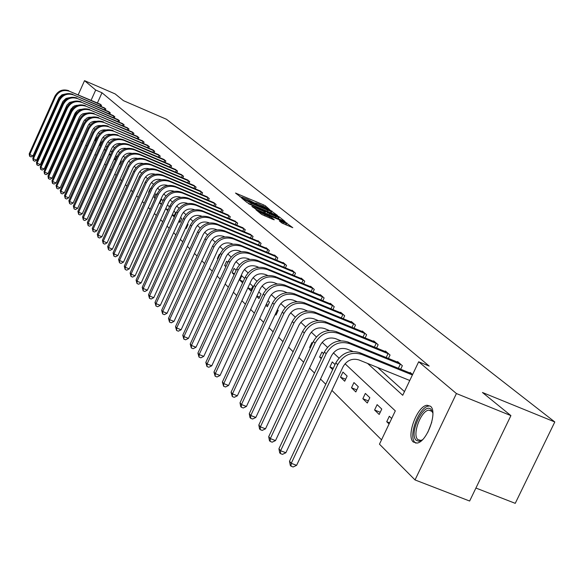 <?xml version="1.0" encoding="UTF-8"?>
<svg xmlns="http://www.w3.org/2000/svg" width="584" height="584" viewBox="0 0 584 584"><rect width="100%" height="100%" fill="white"/><g stroke="black" fill="none" stroke-linecap="round" stroke-linejoin="round"><path stroke-width="0.88" d="M269.604 209.561L265.399 205.831L263.457 204.831L235.491 193.041L241.593 197.677L242.36 197.932L241.623 197.063L247.368 199.21L255.631 203.633L256.391 203.889L255.631 203.006L259.077 204.181L269.604 209.561M413.333 442.022C405.909 436.146 417.319 405.727 427.108 405.267L430.437 406.23C438.029 411.589 426.897 442.219 417.027 443.066L413.333 442.022M74.248 117.369L73.431 116.793M75.869 106.12L76.234 105.288M281.809 222.957L292.781 227.694L284.831 221.862L255.974 209.736L261.617 214.416L273.195 219.504L274.268 219.767L271.801 217.781L265.07 214.744C261.296 213.065 259.457 212.036 259.551 211.663L280.794 220.409C284.576 222.095 286.423 223.124 286.328 223.497L279.283 220.854L281.809 222.957M78.227 94.754L84.534 80.658L115.143 93.915L123.436 100.66L166.484 119.275L554.8 421.962L482.45 392.492L510.912 415.618L456.425 393.543L415.027 479.939L379.461 444.176L395.31 410.873L345.02 363.752M84.534 80.658L95.696 90.045L91.097 100.287M367.548 363.416L402.726 395.288L418.67 361.781L429.196 366.073L101.996 92.768L95.696 90.045M418.67 361.781L456.425 393.543M276.444 215.182L277.48 215.438L269.91 209.977L241.674 198.086L247.047 202.538L249.032 203.561L276.444 215.182M279.276 216.876L285.05 221.548L256.259 209.437L251.857 206.378L264.18 211.51L265.238 211.773L263.654 210.503L248.609 203.758L277.283 215.846L279.276 216.876L278.531 218.489L279.561 219.307M80.037 109.274L79.497 110.427M475.916 488.041L515.241 503.342L554.8 421.962M101.996 92.768L97.404 103.003M377.644 367.497L404.471 391.609M99.813 104.04L101.536 105.288L101.017 106.434M104.113 107.77L105.872 109.047L105.346 110.215M108.507 111.58L110.303 112.88L109.763 114.077M112.997 115.464L114.829 116.793L114.274 118.019M117.574 119.435L119.443 120.793L118.88 122.041M122.246 123.487L124.158 124.874L123.582 126.159M127.027 127.626L128.976 129.042L128.385 130.356M131.904 131.86L133.904 133.305L133.298 134.648M136.89 136.181L138.934 137.663L138.313 139.028M141.985 140.598L144.073 142.109L143.438 143.518M147.197 145.117L149.336 146.664L148.679 148.102M152.526 149.738L154.709 151.322L154.045 152.789M157.979 154.468L160.213 156.081L159.527 157.585M163.556 159.301L165.841 160.958L165.141 162.498M169.265 164.25L171.601 165.944L170.886 167.528M175.105 169.316L177.507 171.046L176.762 172.674M181.091 174.507L183.544 176.28L182.785 177.945M187.216 179.821L189.734 181.639L188.953 183.339M193.501 185.267L196.078 187.128L195.275 188.88M199.932 190.844L202.575 192.757L201.757 194.552M206.532 196.567L209.24 198.523L208.4 200.37M213.299 202.436L216.08 204.444L215.211 206.334M220.241 208.452L223.095 210.51L222.197 212.459M227.358 214.635L230.293 216.744L229.373 218.744M234.673 220.971L237.681 223.146L236.732 225.205M242.185 227.483L245.273 229.716L244.294 231.833M249.894 234.177L253.076 236.469L252.069 238.644M257.821 241.053L257.982 240.71L261.092 243.404L260.048 245.652M265.968 248.12L266.136 247.769L269.333 250.536L268.26 252.85M274.356 255.391L274.517 255.033L277.809 257.88L276.699 260.26M282.977 262.873L283.145 262.501L286.532 265.428L285.386 267.888M291.847 270.567L292.029 270.188L295.511 273.202L294.329 275.736M300.986 278.495L301.169 278.101L304.76 281.211L303.541 283.824M310.403 286.664L310.593 286.255L314.287 289.46L313.031 292.161M320.105 295.081L320.302 294.657L324.113 297.957L322.806 300.753M330.106 303.76L330.31 303.322L334.245 306.731L332.887 309.615M340.421 312.71L340.633 312.265L344.691 315.776L343.29 318.762M351.072 321.952L351.291 321.492L355.481 325.113L354.028 328.201M362.073 331.493L362.299 331.018L366.628 334.763L365.117 337.961M373.431 341.355L373.665 340.859L378.14 344.728L376.578 348.042M385.177 351.546L385.418 351.028L390.046 355.036L388.418 358.466M397.324 362.087L397.573 361.554L402.361 365.701L400.675 369.263M409.895 373.001L410.158 372.446L412.589 374.556M81.307 140.708L82.198 141.598M85.775 145.16L86.724 146.109M90.352 149.716L91.352 150.716M95.024 154.373L96.09 155.439M99.806 159.14L100.93 160.264M104.697 164.016L105.887 165.199M109.704 169.002L110.96 170.258M114.829 174.112L116.158 175.434M120.078 179.339L121.479 180.733M125.45 184.69L126.932 186.165M130.962 190.18L132.517 191.734M136.605 195.801L138.24 197.436M142.387 201.568L144.117 203.29M148.321 207.473L150.139 209.291M154.402 213.54L156.322 215.452M160.651 219.759L162.666 221.767M167.06 226.147L169.178 228.264M173.638 232.709L175.872 234.929M180.398 239.44L182.748 241.776M187.347 246.36L189.815 248.821M194.487 253.478L197.078 256.062M201.83 260.793L204.553 263.508M209.386 268.326L212.248 271.173M217.16 276.071L220.168 279.064M225.168 284.05L228.329 287.197M233.417 292.263L236.739 295.57M241.915 300.731L245.404 304.206M250.675 309.462L254.347 313.119M259.712 318.462L263.567 322.31M269.034 327.755L273.093 331.8M278.663 337.348L282.933 341.603M288.613 347.261L293.102 351.736M298.891 357.503L303.614 362.211M309.52 368.095L314.499 373.052M320.521 379.06L325.762 384.272M331.916 390.404L381.527 439.84M97.097 137.941L96.791 137.649L95.316 140.919L95.623 141.218M101.901 142.518L101.149 141.795L99.66 145.102L100.412 145.832M104.171 149.453L105.31 150.548M106.821 147.197L105.675 146.109M109.113 154.22L110.318 155.38M111.843 151.986L110.639 150.84M114.172 159.096L115.041 159.928L116.588 156.505L115.72 155.672M119.355 164.089L119.8 164.52L121.37 161.053L120.917 160.629M124.662 169.199L126.246 165.703M150.635 188.931L150.256 188.574L148.584 192.253L148.964 192.618M156.753 194.757L155.804 193.852L154.11 197.574L155.052 198.487M163.024 200.728L161.476 199.253L159.76 203.02L161.301 204.502M165.681 208.722L167.718 210.685M169.462 206.86L167.418 204.911M172.163 214.97L173.798 216.547L175.565 212.671L173.922 211.109M178.813 221.38L179.93 222.453L181.719 218.54L180.602 217.467M185.654 227.964L186.216 228.512L188.033 224.548L187.464 224.008M219.788 254.792L219.314 254.339L217.379 258.537L217.854 258.997M227.833 262.45L226.599 261.282L224.643 265.537L225.862 266.713M236.111 270.341L234.089 268.414L232.103 272.721L234.118 274.662M244.652 278.466L241.783 275.743L239.761 280.108L242.615 282.86M247.85 287.897L250.733 290.679L252.792 286.226L249.901 283.474M256.712 296.438L258.924 298.57L261.019 294.059L258.8 291.942M265.851 305.242L267.355 306.688L269.479 302.118L267.968 300.68M275.283 314.331L276.028 315.046L278.188 310.411L277.444 309.702M312.557 343.144L311.929 342.545L309.637 347.436L310.257 348.035M323.602 353.663L321.937 352.079L319.609 357.043L321.266 358.642M335.041 364.555L332.274 361.919L329.902 366.956L332.661 369.621M340.523 377.198L344.706 381.228L347.137 376.074L342.939 372.081L340.523 377.198L345.64 379.242M351.502 387.776L355.824 391.937L358.291 386.703L353.955 382.578L351.502 387.776L356.795 389.886M362.846 398.704L367.314 403.011L369.833 397.697L365.35 393.426L362.846 398.704L368.322 400.879M374.585 410.012L379.206 414.465L381.768 409.063L377.133 404.646L374.585 410.012L380.25 412.26M391.681 418.502L389.324 416.253L386.725 421.714L389.075 423.977M63.963 126.947L72.81 106.872M510.912 415.618L469.638 501.036L415.027 479.939M77.132 138.62L76.11 138.189M72.321 135.357L71.54 134.568M68.094 131.108L67.357 130.363M338.983 358.094L333.384 352.846M327.471 347.312L322.142 342.319M316.353 336.895L311.287 332.143M305.614 326.828L300.782 322.302M295.219 317.09L290.62 312.783M285.167 307.673L280.787 303.57M275.436 298.555L271.268 294.65M266.012 289.73L262.041 285.999M256.88 281.167L253.091 277.619M248.025 272.874L244.411 269.487M239.44 264.829L235.994 261.596M231.103 257.018L227.818 253.938M223.015 249.441L219.883 246.499M215.16 242.075L212.167 239.272M207.524 234.921L204.67 232.249M200.1 227.964L197.377 225.417M192.881 221.205L190.289 218.774M185.865 214.627L183.383 212.306M179.032 208.225L176.667 206.013M172.375 201.991L170.126 199.881M165.9 195.925L163.754 193.91M159.593 190.012L157.541 188.084M153.439 184.245L151.482 182.412M147.445 178.631L145.577 176.879M141.598 173.149L139.817 171.484M135.889 167.805L134.203 166.221M130.327 162.593L128.714 161.082M124.896 157.498L123.363 156.059M119.589 152.533L118.129 151.161M114.413 147.679L113.019 146.372M109.354 142.934L108.025 141.693M104.405 138.306L103.149 137.123M99.572 133.773L98.375 132.656M94.849 129.349L93.71 128.283M90.228 125.02L89.148 124.012M85.709 120.786L84.687 119.829M95.316 140.919L95.688 141.08M99.66 145.102L100.565 145.489M104.186 149.416L105.558 149.993M109.215 153.993L110.668 154.607M114.369 158.665L115.413 159.111M119.647 163.454L120.18 163.681M148.584 192.253L149.044 192.443M154.11 197.574L155.249 198.049M159.76 203.02L161.622 203.801M165.71 208.663L168.17 209.692M172.302 214.656L174.287 215.481M179.084 220.796L180.434 221.358M186.048 227.103L186.727 227.388M217.379 258.537L217.956 258.778M224.643 265.537L226.125 266.143M232.103 272.721L234.549 273.728M239.761 280.108L243.236 281.532M247.901 287.803L251.397 289.233M256.923 295.986L259.61 297.088M266.238 304.417L268.063 305.162M275.852 313.104L276.765 313.469M309.637 347.436L310.396 347.743M319.609 357.043L321.631 357.853M329.902 366.956L333.274 368.314M386.725 421.714L389.608 422.852M255.478 203.334L253.96 202.692M241.477 197.392L239.929 196.735M272.078 213.328L270.669 212.284M270.297 210.51L244.302 199.414L251.295 203.261L267.654 210.203L271.093 211.379L270.297 210.51M275.772 216.416L278.656 217.401L273.202 214.372L265.757 211.306L269.385 213.715L275.772 216.416L275.268 217.489M265.085 212.934L265.793 211.408M287.233 225.439L285.904 224.402M100.331 104.244L69.467 91.279L101.09 104.901M65.481 93.973L61.977 94.783L58.962 97.732L32.989 155.884L31.105 156.957L29.587 156.147L29.2 153.869L54.86 96.316C58.079 90.659 62.736 88.79 68.824 90.703M29.2 153.869L29.769 154.541L55.473 96.9C58.699 91.235 63.364 89.359 69.467 91.279M29.82 156.424L29.769 154.541L32.989 155.884M100.061 106.025L100.652 104.697M74.986 115.727L75.095 113.121M76.387 111.347L75.862 114.048M74.387 114.661L74.409 117.012M422.422 439.796L418.969 441.263L416.224 440.307C408.42 433.934 423.728 401.865 431.021 409.34L432.861 413.085M432.81 412.815L431.554 410.924L428.853 410.136C420.984 410.53 411.866 434.912 417.852 439.584L420.794 440.416L422.203 439.956M428.802 406.077C419.064 406.53 407.727 436.752 415.129 442.592L415.837 443.139M104.645 107.982L73.496 94.907L105.419 108.646M69.605 97.638L65.999 98.419L62.89 101.426L36.639 160.162L34.726 161.242L33.193 160.432L32.806 158.125L58.736 99.995C61.992 94.279 66.693 92.389 72.839 94.323M32.806 158.125L33.39 158.811L59.364 100.594C62.627 94.871 67.335 92.973 73.496 94.907M33.427 160.702L33.39 158.811L36.639 160.162M104.375 109.799L104.981 108.449M109.055 111.792L77.606 98.616L109.843 112.478M73.818 101.382L69.547 102.434L66.904 105.186L40.354 164.535L38.427 165.622L36.88 164.797L36.478 162.462L62.7 103.755C65.985 97.981 70.737 96.068 76.942 98.017M36.478 162.462L37.077 163.17L63.342 104.361C66.634 98.579 71.394 96.667 77.606 98.616M37.113 165.075L37.077 163.17L40.354 164.535M108.777 113.654L109.398 112.274M113.552 115.69L81.811 102.397L114.355 116.384M78.11 105.2L74.299 105.916L71 109.033L44.158 168.988L42.201 170.09L40.639 169.25L40.238 166.9L66.737 107.587C70.065 101.755 74.861 99.82 81.132 101.784M40.238 166.9L40.843 167.615L67.394 108.208C70.722 102.368 75.533 100.433 81.811 102.397M40.88 169.542L40.843 167.615L44.158 168.988M113.267 117.588L113.909 116.172M118.143 119.662L86.096 106.259L118.961 120.37M82.49 109.106L77.986 110.099L75.183 112.96L48.034 173.543L46.063 174.653L44.472 173.806L44.07 171.426L70.868 111.5C74.226 105.609 79.074 103.653 85.403 105.638M44.07 171.426L44.691 172.156L71.533 112.135C74.905 106.237 79.76 104.273 86.096 106.259M44.727 174.098L44.691 172.156L48.034 173.543M117.858 121.603L118.508 120.158M122.83 123.72L90.476 110.208L123.669 124.443M86.972 113.099L82.957 113.734L81.212 114.844L79.453 116.975L51.998 178.193L49.998 179.317L48.392 178.456L47.983 176.047L75.081 115.501C78.482 109.544 83.381 107.573 89.768 109.573M47.983 176.047L48.618 176.799L75.767 116.15C79.168 110.186 84.074 108.208 90.476 110.208M48.647 178.755L48.618 176.799L51.998 178.193M122.545 125.713L123.209 124.231M127.619 127.867L94.958 114.238L128.473 128.604M91.542 117.18L88.761 117.318L86.79 118.092L83.819 121.07L56.042 182.945L54.02 184.077L52.399 183.201L51.983 180.77L79.388 119.589C82.826 113.566 87.775 111.566 94.228 113.588M51.983 180.77L52.633 181.536L80.088 120.253C83.534 114.223 88.483 112.216 94.958 114.238M52.662 183.515L52.633 181.536L56.042 182.945M127.334 129.903L128.013 128.392M132.51 132.101L99.528 118.355L133.386 132.86M96.207 121.348C92.484 121.012 89.724 122.53 87.95 125.91L60.174 187.8L58.137 188.939L56.758 188.369L56.064 185.595L83.789 123.764C87.264 117.683 92.265 115.654 98.791 117.691M56.064 185.595L56.728 186.376L84.505 124.443C87.987 118.348 92.995 116.318 99.528 118.355M56.758 188.369L56.728 186.376L60.174 187.8M132.218 134.189L132.918 132.641M137.51 136.43L104.2 122.567L138.401 137.203M100.981 125.618C97.163 125.217 94.331 126.743 92.498 130.203L64.401 192.764L62.335 193.91L60.94 193.341L60.24 190.523L88.286 128.027C91.805 121.881 96.856 119.837 103.448 121.888M60.24 190.523L60.919 191.326L89.016 128.721C92.542 122.56 97.601 120.508 104.2 122.567M60.94 193.341L60.919 191.326L64.401 192.764M137.218 138.561L137.933 136.984M142.62 140.853L108.982 126.874L143.533 141.642M105.857 129.977C101.945 129.509 99.039 131.042 97.148 134.597L68.722 197.83L66.627 198.991L65.225 198.414L64.51 195.567L92.885 132.393C96.44 126.173 101.55 124.107 108.208 126.173M64.51 195.567L65.204 196.385L93.63 133.101C97.192 126.874 102.309 124.793 108.982 126.874M65.225 198.414L65.204 196.385L68.722 197.83M142.328 143.043L143.058 141.423M147.847 145.38L113.873 131.276L148.781 146.183M110.843 134.444C106.835 133.897 103.857 135.444 101.901 139.087L73.139 203.02L71.022 204.188L69.598 203.604L68.875 200.721L97.586 136.853C101.185 130.568 106.346 128.473 113.077 130.56M68.875 200.721L69.584 201.553L98.353 137.576C101.959 131.283 107.127 129.181 113.873 131.276M69.598 203.604L69.584 201.553L73.139 203.02M147.548 147.613L148.299 145.963M153.19 150L118.866 135.773L154.147 150.833M115.946 139.007C111.843 138.393 108.785 139.948 106.77 143.679L77.657 208.32L75.511 209.503L74.08 208.911L73.343 205.991L102.397 141.416C106.04 135.057 111.259 132.94 118.056 135.05M73.343 205.991L74.066 206.846L103.178 142.16C106.828 135.787 112.055 133.663 118.866 135.773M74.08 208.911L74.066 206.846L77.657 208.32M152.891 152.3L153.658 150.599M158.658 154.731L123.151 139.634L123.983 140.379L159.636 155.578M121.158 143.686C116.968 142.985 113.829 144.555 111.748 148.38L82.278 213.744L80.11 214.941L78.657 214.343L77.906 211.379L107.317 146.088C111.004 139.656 116.282 137.51 123.151 139.634M77.906 211.379L78.65 212.255L108.12 146.847C111.807 140.401 117.099 138.247 123.983 140.379M78.657 214.343L78.65 212.255L82.278 213.744M158.352 157.089L159.14 155.351M164.25 159.578L128.37 144.336L129.217 145.095L165.25 160.439M126.494 148.475C122.202 147.694 118.99 149.263 116.837 153.19L87.009 219.299L84.811 220.504L83.344 219.905L82.578 216.898L112.354 150.862C116.085 144.357 121.421 142.182 128.37 144.336M82.578 216.898L83.337 217.796L113.172 151.636C116.909 145.124 122.253 142.941 129.217 145.095M83.344 219.905L83.337 217.796L87.009 219.299M163.943 161.987L164.754 160.213M169.973 164.535L133.707 149.139L134.576 149.92L170.995 165.418M131.955 153.373C127.567 152.512 124.268 154.088 122.056 158.118L91.849 224.986L89.622 226.198L88.14 225.592L87.359 222.548L117.508 155.753C121.282 149.175 126.684 146.971 133.707 149.139M87.359 222.548L88.14 223.468L118.348 156.548C122.129 149.957 127.538 147.752 134.576 149.92M88.14 225.592L88.14 223.468L91.849 224.986M169.667 167.009L170.492 165.184M175.835 169.601L139.174 154.059L140.058 154.862L176.886 170.513M137.547 158.395C133.064 157.446 129.677 159.03 127.392 163.155L96.805 230.804L94.55 232.031L93.053 231.417L92.257 228.329L122.786 160.761C126.611 154.103 132.072 151.876 139.174 154.059M92.257 228.329L93.053 229.271L123.647 161.578C127.473 154.906 132.948 152.672 140.058 154.862M93.053 231.417L93.053 229.271L96.805 230.804M175.521 172.141L176.375 170.273M181.836 174.798L144.766 159.103L145.679 159.921L182.909 175.726M143.277 163.542C138.693 162.498 135.225 164.089 132.86 168.323L101.886 236.761L99.601 238.002L98.083 237.381L97.272 234.25L128.195 165.892C132.064 159.155 137.59 156.892 144.766 159.103M97.272 234.25L98.09 235.213L129.071 166.725C132.948 159.98 138.481 157.709 145.679 159.921M98.083 237.381L98.09 235.213L101.886 236.761M181.522 177.405L182.391 175.485M187.982 180.12L150.504 164.272L151.438 165.111L189.085 181.077M149.139 168.82C144.46 167.681 140.897 169.28 138.466 173.609L107.084 242.864L104.77 244.119L103.237 243.492L102.412 240.316L133.729 171.141C137.649 164.33 143.241 162.038 150.504 164.272M102.412 240.316L103.244 241.309L134.634 171.995C138.561 165.17 144.16 162.87 151.438 165.111M103.237 243.492L103.244 241.309L107.084 242.864M187.661 182.792L188.559 180.828M194.282 185.573L156.381 169.564L157.337 170.418L195.406 186.552M155.154 174.229C150.365 172.988 146.723 174.587 144.204 179.032L112.413 249.12L110.069 250.383L108.514 249.755L107.675 246.536L139.408 176.529C143.379 169.63 149.037 167.309 156.381 169.564M107.675 246.536L108.529 247.543L140.328 177.405C144.306 170.492 149.978 168.163 157.337 170.418M108.514 249.755L108.529 247.543L112.413 249.12M193.954 188.318L194.881 186.303M200.735 191.158L162.403 174.988L163.381 175.872L201.896 192.165M161.308 179.777C156.432 178.427 152.687 180.04 150.095 184.595L117.88 255.536L115.501 256.814L113.924 256.179L113.07 252.908L145.226 182.047C149.248 175.069 154.972 172.711 162.403 174.988M113.07 252.908L113.953 253.945L146.175 182.945C150.205 175.952 155.935 173.594 163.381 175.872M113.924 256.179L113.953 253.945L117.88 255.536M200.407 193.983L201.356 191.91M207.357 196.888L168.579 180.551L169.586 181.456L208.539 197.918M167.63 185.464C162.644 184.011 158.811 185.624 156.132 190.296L123.48 262.114L121.063 263.399L119.479 262.756L118.603 259.442L151.19 187.712C155.264 180.638 161.06 178.251 168.579 180.551M118.603 259.442L119.508 260.5L152.161 188.632C156.249 181.544 162.053 179.157 169.586 181.456M119.479 262.756L119.508 260.5L123.48 262.114M207.021 199.786L207.999 197.662M214.145 202.765L174.915 186.26L175.952 187.187L215.357 203.816M174.105 191.304L174.076 191.289C168.995 189.749 165.082 191.362 162.323 196.144L129.225 268.859L126.779 270.158L125.173 269.509L124.282 266.143L157.315 193.516C161.44 186.354 167.309 183.938 174.915 186.26M124.282 266.143L125.202 267.231L158.308 194.465C162.447 187.289 168.323 184.865 175.952 187.187M125.173 269.509L125.202 267.231L129.225 268.859M213.81 205.743L214.81 203.561M221.11 208.795L181.42 192.114L182.478 193.063L222.358 209.875M180.755 197.297L180.58 197.224C175.441 195.662 171.47 197.304 168.681 202.144L135.116 275.779L132.634 277.093L131.013 276.436L130.101 273.02L163.593 199.472C167.776 192.224 173.718 189.771 181.42 192.114M130.101 273.02L131.05 274.137L164.615 200.443C168.812 193.18 174.762 190.72 182.478 193.063M131.013 276.436L131.05 274.137L135.116 275.779M220.767 211.861L221.796 209.612M228.256 214.978L188.092 198.122L189.179 199.1L229.534 216.087M187.588 203.451L187.252 203.312C182.047 201.736 178.032 203.4 175.2 208.306L141.167 282.882L138.649 284.211L137.006 283.547L136.079 280.072L170.039 205.59C174.28 198.246 180.303 195.757 188.092 198.122M136.079 280.072L137.05 281.225L171.09 206.583C175.339 199.224 181.368 196.735 189.179 199.1M137.006 283.547L137.05 281.225L141.167 282.882M227.906 218.131L228.964 215.824M235.593 221.329L194.947 204.298L196.063 205.298L236.907 222.468M194.611 209.773L194.107 209.568C188.844 207.977 184.77 209.663 181.901 214.627L147.38 290.175L144.825 291.511L143.16 290.847L142.219 287.321L176.66 211.868C180.96 204.429 187.055 201.903 194.947 204.298M142.219 287.321L143.211 288.496L177.74 212.89C182.047 205.437 188.157 202.903 196.063 205.298M143.16 290.847L143.211 288.496L147.38 290.175M235.235 224.577L236.33 222.205M243.126 227.855L201.984 210.634L203.13 211.663L244.477 229.023M201.823 216.27L201.151 215.985C195.815 214.379 191.691 216.095 188.778 221.124L153.76 297.665L151.168 299.015L149.482 298.344L148.518 294.759L183.464 218.321C187.822 210.78 193.998 208.218 201.984 210.634M148.518 294.759L149.54 295.971L184.566 219.372C188.939 211.817 195.129 209.247 203.13 211.663M149.482 298.344L149.54 295.971L153.76 297.665M242.769 231.191L243.893 228.753M250.864 234.556L209.218 217.146L210.393 218.204L252.251 235.753M209.247 222.949L208.386 222.592C202.984 220.964 198.808 222.701 195.852 227.804L160.315 305.359L157.687 306.731L155.979 306.045L154.994 302.41L190.45 224.949C194.873 217.306 201.13 214.708 209.218 217.146M154.994 302.41L156.045 303.651L191.581 226.03C196.02 218.372 202.29 215.766 210.393 218.204M155.979 306.045L156.045 303.651L160.315 305.359M250.499 237.995L251.66 235.476M258.814 241.44L216.649 223.84L217.861 224.935L260.245 242.674M216.883 229.811L215.817 229.373C210.349 227.731 206.116 229.497 203.123 234.666L167.053 313.272L164.381 314.652L162.651 313.966L161.644 310.265L197.633 231.768C202.115 224.015 208.459 221.38 216.649 223.84M161.644 310.265L162.732 311.542L198.801 232.877C203.298 225.11 209.649 222.468 217.861 224.935M162.651 313.966L162.732 311.542L167.053 313.272M258.449 244.981L259.646 242.397M266.998 248.514L224.292 230.724L225.541 231.848L268.465 249.784M224.738 236.878L223.468 236.352C217.927 234.695 213.634 236.483 210.598 241.725L173.988 321.404L171.273 322.799L169.521 322.105L168.491 318.346L205.013 238.768C209.568 230.921 216 228.234 224.292 230.724M168.491 318.346L169.601 319.66L206.218 239.914C210.787 232.045 217.226 229.351 225.541 231.848M169.521 322.105L169.601 319.66L173.988 321.404M266.618 252.171L267.859 249.507M275.407 255.799L232.155 237.805L233.439 238.958L276.918 257.106M232.826 244.148L231.337 243.528C225.723 241.849 221.373 243.674 218.285 248.988L181.113 329.77L178.354 331.186L176.58 330.478L175.528 326.653L212.612 245.981C217.241 238.017 223.752 235.294 232.155 237.805M175.528 326.653L176.675 328.011L213.853 247.156C218.489 239.17 225.015 236.44 233.439 238.958M176.58 330.478L176.675 328.011L181.113 329.77M275.027 259.566L276.298 256.814M284.058 263.289L240.25 245.097L241.564 246.287L285.613 264.632M241.163 251.631L239.433 250.916C233.746 249.222 229.337 251.069 226.198 256.464L188.449 338.377L185.646 339.808L183.843 339.1L182.77 335.209L220.431 253.398C225.125 245.324 231.731 242.557 240.25 245.097M182.77 335.209L183.945 336.603L221.708 254.609C226.417 246.514 233.031 243.74 241.564 246.287M183.843 339.1L183.945 336.603L188.449 338.377M283.671 267.173L284.985 264.34M292.964 270.998L248.58 252.602L249.937 253.821L294.562 272.385M249.755 259.34L247.769 258.515C242.002 256.807 237.527 258.69 234.352 264.158L195.998 347.246L193.151 348.692L191.326 347.969L190.223 344.012L228.483 261.033C233.25 252.843 239.951 250.032 248.58 252.602M190.223 344.012L191.435 345.443L229.797 262.282C234.578 254.069 241.287 251.251 249.937 253.821M191.326 347.969L191.435 345.443L195.998 347.246M292.569 275.006L293.934 272.086M302.14 278.94L257.164 260.325L258.559 261.588L303.782 280.364M258.61 267.282L256.354 266.355C250.514 264.625 245.973 266.538 242.74 272.086L203.772 356.371L200.881 357.831L199.027 357.109L197.903 353.079L236.776 268.903C241.615 260.588 248.412 257.734 257.164 260.325M197.903 353.079L199.151 354.554L238.126 270.188C242.981 261.851 249.791 258.989 258.559 261.588M199.027 357.109L199.151 354.554L203.772 356.371M301.738 283.079L303.14 280.064M311.586 287.116L266.005 268.29L267.443 269.589L313.287 288.591M267.749 275.473L265.202 274.429C259.281 272.677 254.675 274.619 251.39 280.254L211.788 365.781L208.838 367.256L206.97 366.526L205.809 362.416L245.324 277.013C250.244 268.574 257.135 265.669 266.005 268.29M205.809 362.416L207.101 363.942L246.718 278.334C251.646 269.874 258.559 266.961 267.443 269.589M206.97 366.526L207.101 363.942L211.788 365.781M311.177 291.394L312.63 288.284M321.324 295.548L275.122 276.502L276.604 277.845L323.076 297.066M277.174 283.919L274.327 282.751C268.319 280.984 263.654 282.963 260.311 288.678L220.051 375.476L217.051 376.972L215.153 376.227L213.97 372.044L254.135 285.372C259.135 276.809 266.129 273.852 275.122 276.502M213.97 372.044L215.299 373.621L255.573 286.737C260.581 278.152 267.596 275.188 276.604 277.845M215.153 376.227L215.299 373.621L220.051 375.476M320.908 299.964L322.412 296.752M331.369 304.242L284.525 284.97L286.058 286.357L333.172 305.804M286.912 292.642L283.736 291.336C277.648 289.547 272.903 291.562 269.516 297.365L228.57 385.476L225.519 386.988L223.592 386.236L222.38 381.98L263.223 293.993C268.304 285.299 275.4 282.291 284.525 284.97M222.38 381.98L223.752 383.6L264.705 295.402C269.801 286.678 276.918 283.663 286.058 286.357M223.592 386.236L223.752 383.6L228.57 385.476M330.938 308.812L332.5 305.49M341.728 313.207L294.226 293.708L295.811 295.139L343.589 314.82M296.979 301.643L293.453 300.198C287.27 298.387 282.459 300.439 279.006 306.33L237.359 395.799L234.257 397.324L232.301 396.565L231.052 392.222L272.597 302.892C277.765 294.059 284.977 291 294.226 293.708M231.052 392.222L232.468 393.893L274.13 304.344C279.313 295.489 286.54 292.423 295.811 295.139M232.301 396.565L232.468 393.893L237.359 395.799M341.29 317.937L342.903 314.499M352.422 322.463L304.242 302.731L305.877 304.206L354.342 324.127M307.381 310.936L303.476 309.345C297.212 307.52 292.321 309.6 288.81 315.586L246.433 406.449L243.273 407.997L241.294 407.231L240.703 406.537L240.009 402.799L282.284 312.075C287.54 303.103 294.854 299.993 304.242 302.731M240.009 402.799L241.477 404.529L283.861 313.572C289.131 304.585 296.468 301.461 305.877 304.206M241.294 407.231L241.477 404.529L246.433 406.449M351.977 327.361L353.648 323.806M363.46 332.026L314.586 312.053L316.28 313.572L365.453 333.741M318.141 320.55L313.834 318.791C307.476 316.944 302.512 319.068 298.942 325.157L255.807 417.458L252.587 419.02L250.58 418.239L249.974 417.524L249.266 413.727L292.285 321.565C297.628 312.447 305.067 309.279 314.586 312.053M249.266 413.727L250.777 415.509L293.92 323.113C299.278 313.973 306.731 310.798 316.28 313.572M250.58 418.239L250.777 415.509L255.807 417.458M363.007 337.092L364.744 333.413M374.87 341.903L325.281 321.682L327.033 323.259L376.928 343.677M329.281 330.493L324.543 328.558C318.09 326.697 313.039 328.858 309.411 335.041L265.494 428.824L262.216 430.408L260.172 429.62L259.544 428.882L258.822 425.013L302.622 331.376C308.067 322.113 315.615 318.879 325.281 321.682M258.822 425.013L260.384 426.86L304.315 332.975C309.768 323.689 317.338 320.448 327.033 323.259M260.172 429.62L260.384 426.86L265.494 428.824M374.402 347.159L376.206 343.341M386.666 352.108L336.34 331.646L338.151 333.274L388.791 353.948M340.822 340.779L335.618 338.662C329.062 336.778 323.938 338.976 320.236 345.261L275.509 440.584L272.166 442.183L270.093 441.387L269.45 440.621L268.706 436.686L313.316 341.516C318.857 332.099 326.529 328.807 336.34 331.646M268.706 436.686L270.326 438.591L315.061 343.173C320.616 333.734 328.31 330.427 338.151 333.274M270.093 441.387L270.326 438.591L275.509 440.584M386.185 357.561L388.053 353.605M398.865 362.671L347.787 341.947L349.655 343.633L401.062 364.569M352.78 351.429L347.071 349.115C340.414 347.21 335.209 349.451 331.442 355.846L285.868 452.746L282.466 454.367L280.356 453.564L279.692 452.768L278.933 448.76L324.375 352.013C330.018 342.436 337.822 339.078 347.787 341.947M278.933 448.76L280.605 450.739L326.186 353.729C331.843 344.122 339.669 340.757 349.655 343.633M280.356 453.564L280.605 450.739L285.868 452.746M398.368 368.329L400.317 364.219M411.494 373.599L359.627 352.619L361.569 354.364L412.392 374.964M409.771 380.483L358.934 359.934C352.174 358.007 346.874 360.291 343.042 366.796L296.599 465.346L293.124 466.981L290.985 466.163L290.292 465.346L289.518 461.265L335.829 362.876C341.574 353.137 349.509 349.714 359.627 352.619M289.518 461.265L291.248 463.309L337.705 364.657C343.465 354.889 351.422 351.458 361.569 354.364M290.985 466.163L291.248 463.309L296.599 465.346M236.381 193.844L236.578 193.413M262.975 205.867L263.457 204.831M264.946 206.816L265.399 205.831M242.572 198.888L242.776 198.458M271.144 212.583L271.881 210.985M244.046 200.086L244.324 199.487M244.696 200.626L244.981 200.02M250.813 204.312L251.295 203.261M267.173 211.247L267.654 210.203M252.755 207.196L252.96 206.758M263.683 212.583L264.18 211.51M264.669 212.999L265.194 211.868M277.101 216.226L277.283 215.846M266.815 213.912L267.377 212.686M268.888 214.788L269.385 213.715M280.181 221.65L280.378 221.219M282.926 223.592L283.43 222.511M264.559 215.846L265.07 214.744M269.253 217.839L269.764 216.73M271.363 218.73L271.801 217.781M256.88 210.554L257.084 210.109M284.656 222.248L284.831 221.862M286.102 224.541L286.861 222.906M54.86 96.316L55.473 96.9M427.831 432.299L431.751 422.276M58.736 99.995L59.364 100.594M62.7 103.755L63.342 104.361M66.737 107.587L67.394 108.208M70.868 111.5L71.533 112.135M75.081 115.501L75.767 116.15M79.388 119.589L80.088 120.253M83.789 123.764L84.505 124.443M88.286 128.027L89.016 128.721M92.885 132.393L93.63 133.101M97.586 136.853L98.353 137.576M102.397 141.416L103.178 142.16M107.317 146.088L108.12 146.847M112.354 150.862L113.172 151.636M117.508 155.753L118.348 156.548M122.786 160.761L123.647 161.578M128.195 165.892L129.071 166.725M133.729 171.141L134.634 171.995M139.408 176.529L140.328 177.405M145.226 182.047L146.175 182.945M151.19 187.712L152.161 188.632M157.315 193.516L158.308 194.465M163.593 199.472L164.615 200.443M170.039 205.59L171.09 206.583M176.66 211.868L177.74 212.89M183.464 218.321L184.566 219.372M190.45 224.949L191.581 226.03M197.633 231.768L198.801 232.877M205.013 238.768L206.218 239.914M212.612 245.981L213.853 247.156M220.431 253.398L221.708 254.609M228.483 261.033L229.797 262.282M236.776 268.903L238.126 270.188M245.324 277.013L246.718 278.334M254.135 285.372L255.573 286.737M263.223 293.993L264.705 295.402M272.597 302.892L274.13 304.344M282.284 312.075L283.861 313.572M292.285 321.565L293.92 323.113M302.622 331.376L304.315 332.975M313.316 341.516L315.061 343.173M324.375 352.013L326.186 353.729M335.829 362.876L337.705 364.657M427.108 405.267L429.065 406.048M255.391 203.531L255.566 203.152M241.382 197.582L241.557 197.209M244.01 200.056L244.287 199.451M270.494 212.656L271.093 211.379M264.734 213.029L265.267 211.882M278.064 218.672L278.656 217.401M265.012 212.926L265.735 211.357M285.722 224.803L286.328 223.497M259.194 212.437L259.486 211.802M432.007 411.399L428.853 410.136M421.181 440.57L420.794 440.416"/></g></svg>

